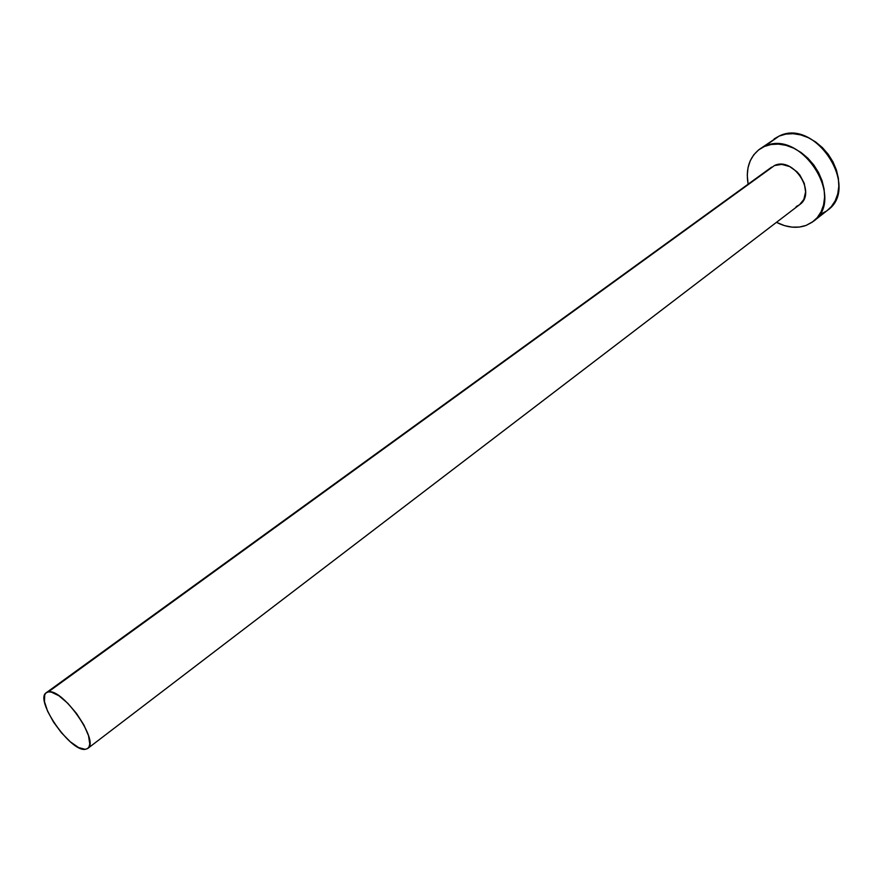 <?xml version="1.0" encoding="UTF-8"?>
<svg xmlns="http://www.w3.org/2000/svg" width="883" height="883" viewBox="0 0 883 883"><rect width="100%" height="100%" fill="white"/><g stroke="black" fill="none" stroke-linecap="round" stroke-linejoin="round"><path stroke-width="1.32" d="M771.654 167.13L46.291 692.702L774.49 165.54L781.797 164.393L789.711 166.578L796.985 171.777L800.009 175.276L804.27 183.377L805.605 191.876L803.839 199.437L799.59 204.679M87.759 748.442L799.612 204.657C817.051 193.035 793.442 156.181 774.49 165.54L48.322 691.908C62.649 688 100.033 741.687 87.759 748.442L85.198 749.347C70.154 751.863 34.172 699.579 46.291 692.702M813.42 221.313L827.448 210.331C860.815 187.726 815.208 117.439 779.071 136.103L759.601 149.183L779.071 136.103L764.424 146.468C800.55 127.869 846.676 198.83 813.331 221.379L806.091 225.43C796.753 228.664 786.885 227.626 776.488 222.328L784.579 225.651L792.04 227.13L799.303 227.063L806.091 225.43L812.128 222.262L817.194 217.682L821.058 211.843L823.563 204.955L824.601 197.284L824.104 189.128L822.095 180.805L818.629 172.671L813.85 165.055L807.945 158.267L801.179 152.571L793.806 148.223L786.135 145.364L778.486 144.106L771.157 144.481L764.424 146.468L758.552 149.955L753.762 154.801L750.208 160.805L748.022 167.715L747.261 175.287L748.122 184.194C745.539 168.863 749.369 157.196 759.601 149.183M799.27 204.911L796.157 206.6M827.36 210.397L831.322 206.633L835.208 200.805L837.746 193.94L838.817 186.302L838.364 178.2L836.4 169.944L832.989 161.876L828.265 154.337L822.415 147.616L815.693 141.997L808.364 137.693L800.726 134.9L793.111 133.686L785.793 134.106L779.071 136.103L774.17 138.885M820.208 214.392L826.256 211.214M85.198 749.347L87.527 748.596L89.073 746.775L89.768 743.939L88.51 735.638L83.885 724.954L76.589 713.563L67.792 703.287L58.885 695.738L51.269 692.084L48.322 691.908L46.115 692.835L44.713 694.833L44.47 701.621L47.594 711.212L53.576 722.162L61.523 732.868L70.287 741.775L78.587 747.559L85.198 749.347"/></g></svg>
